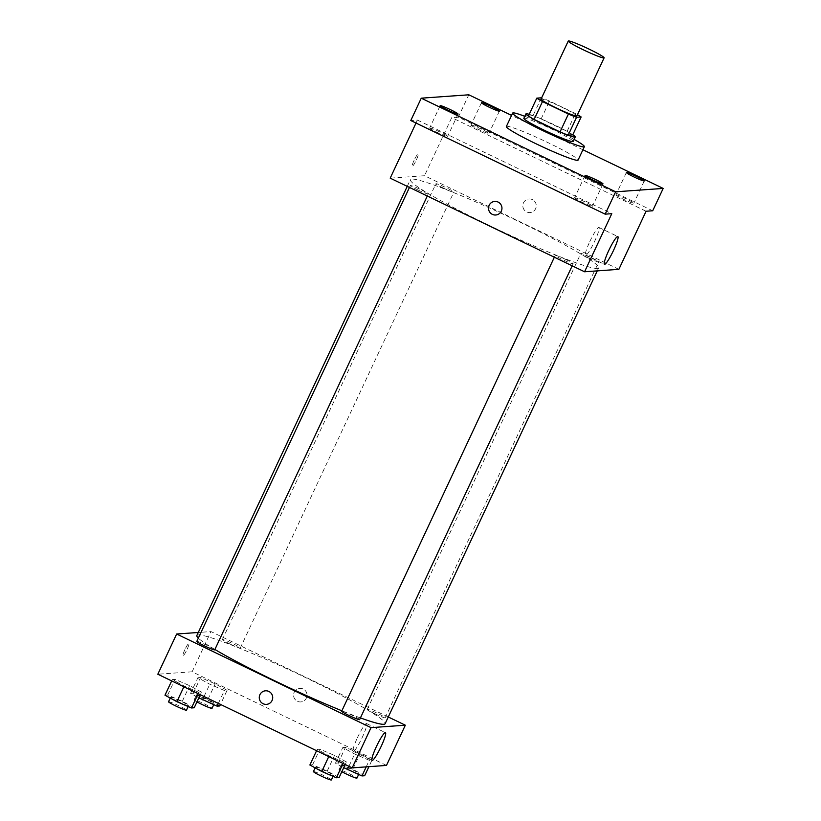 <?xml version="1.0" encoding="UTF-8"?>
<svg xmlns="http://www.w3.org/2000/svg" width="821" height="821" viewBox="0 0 821 821"><rect width="100%" height="100%" fill="white"/><g stroke="black" fill="none" stroke-linecap="round" stroke-linejoin="round"><path stroke-width="0.62" stroke-dasharray="4.11 3.08" d="M541.039 99.146A19.796 1.539 -154.9 0 1 559.624 106.155A19.796 1.539 -154.9 0 1 576.896 115.946M541.378 97.812L533.003 115.689A26.59 2.063 -154.9 0 1 541.142 118.932L567.065 131.422L575.439 113.544A26.59 2.063 -154.9 0 1 577.481 114.704M575.439 113.544L549.516 101.055A26.59 2.063 -154.9 0 0 541.624 97.904M533.003 115.689L528.426 116.018M567.065 131.422A26.59 2.063 -154.9 0 1 572.76 134.839M572.801 134.736A27.226 2.114 25.1 0 0 551.486 123.509A27.226 2.114 25.1 0 0 529.217 114.324M523.849 118.347A27.226 2.114 -154.9 0 1 524.209 118.193A27.226 2.114 -154.9 0 1 551.096 128.784A27.226 2.114 -154.9 0 1 573.15 141.448M541.142 118.932L549.516 101.055M524.793 116.325A39.603 3.079 -154.9 0 1 574.105 139.416M506.362 126.506A39.603 3.079 -154.9 0 1 543.523 140.514A39.603 3.079 -154.9 0 1 578.076 160.105M582.92 149.761L511.565 115.392M652.716 210.771L458.344 117.146L468.812 94.795M458.344 117.146L451.714 117.619L424.508 175.715L390.201 178.157M416.011 123.047L417.417 120.061L410.787 120.533M414.133 160.259A6.804 0.934 115.7 0 0 412.245 166.314A6.804 0.934 115.7 0 0 416.042 160.588A6.804 0.934 115.7 0 0 418.156 154.05A6.804 0.934 115.7 0 0 414.133 160.259A6.804 0.934 115.7 0 0 412.255 166.314A6.804 0.934 115.7 0 0 416.052 160.588A6.804 0.934 115.7 0 0 418.156 154.05A6.804 0.934 115.7 0 0 414.133 160.259M429.814 127.973A9.903 0.77 25.1 0 0 429.681 128.025A9.903 0.77 25.1 0 0 437.696 132.633A9.903 0.77 25.1 0 0 447.476 136.481A9.903 0.77 25.1 0 0 447.609 136.419A9.903 0.77 25.1 0 0 439.594 131.822A9.903 0.77 25.1 0 0 429.814 127.973M574.7 197.758A9.903 0.77 25.1 0 0 574.577 197.82A9.903 0.77 25.1 0 0 582.592 202.428A9.903 0.77 25.1 0 0 592.372 206.276A9.903 0.77 25.1 0 0 592.505 206.215A9.903 0.77 25.1 0 0 584.48 201.617A9.903 0.77 25.1 0 0 574.7 197.758M417.417 120.061L611.789 213.686M616.027 194.813A9.903 0.77 25.1 0 0 615.894 194.875A9.903 0.77 25.1 0 0 623.909 199.482A9.903 0.77 25.1 0 0 633.689 203.331A9.903 0.77 25.1 0 0 633.822 203.269A9.903 0.77 25.1 0 0 625.807 198.672A9.903 0.77 25.1 0 0 616.027 194.813M471.131 125.028A9.903 0.77 25.1 0 0 470.997 125.079A9.903 0.77 25.1 0 0 479.023 129.687A9.903 0.77 25.1 0 0 488.803 133.536A9.903 0.77 25.1 0 0 488.926 133.484A9.903 0.77 25.1 0 0 480.911 128.876A9.903 0.77 25.1 0 0 471.131 125.028M646.086 211.243L451.714 117.619M488.167 224.913A103.959 8.077 -154.9 0 1 410.397 179.655A103.959 8.077 -154.9 0 1 507.963 216.436A103.959 8.077 -154.9 0 1 598.673 267.851A103.959 8.077 -154.9 0 1 488.167 224.913M618.87 269.339L424.508 175.715M588.205 257.845A9.903 0.77 -154.9 0 1 580.806 253.535A9.903 0.77 -154.9 0 1 590.094 257.035A9.903 0.77 -154.9 0 1 598.735 261.93A9.903 0.77 -154.9 0 1 588.205 257.845M417.745 189.877A9.903 0.77 -154.9 0 1 410.336 185.567A9.903 0.77 -154.9 0 1 419.634 189.066A9.903 0.77 -154.9 0 1 428.264 193.961A9.903 0.77 -154.9 0 1 417.745 189.877M443.319 188.05A9.903 0.77 -154.9 0 1 435.91 183.74A9.903 0.77 -154.9 0 1 445.198 187.239A9.903 0.77 -154.9 0 1 453.839 192.145A9.903 0.77 -154.9 0 1 443.319 188.05M565.751 259.446A9.903 0.77 25.1 0 0 555.232 255.362A9.903 0.77 25.1 0 0 563.873 260.257A9.903 0.77 25.1 0 0 573.161 263.757A9.903 0.77 25.1 0 0 565.751 259.446M532.418 199.626A6.804 6.722 -94.1 0 0 522.833 206.245A6.804 6.722 -94.1 0 0 536.144 207.036A6.804 6.722 -94.1 0 0 529.052 198.98A6.804 6.722 -94.1 0 0 522.833 206.245A6.804 6.722 -94.1 0 0 536.144 207.036A6.804 6.722 -94.1 0 0 532.418 199.626M494.755 201.422L494.745 201.422A6.804 6.722 85.9 0 1 501.939 207.734A6.804 6.722 85.9 0 1 495.72 214.999L495.72 214.999M589.837 241.528A15.414 2.114 -64.3 0 1 598.961 227.479A15.414 2.114 -64.3 0 1 594.178 242.277A15.414 2.114 -64.3 0 1 585.578 255.249A15.414 2.114 -64.3 0 1 589.837 241.528M214.886 649.473A103.959 8.077 -154.9 0 1 198.343 638.133M196.855 635.505A103.959 8.077 -154.9 0 1 294.421 672.296A103.959 8.077 -154.9 0 1 385.131 723.701M360.419 717.913A103.959 8.077 -154.9 0 1 341.895 710.781M359.619 719.617A9.903 0.77 25.1 0 0 352.219 715.307A9.903 0.77 25.1 0 0 341.69 711.212M229.777 643.91A9.903 0.77 -154.9 0 1 222.368 639.6A9.903 0.77 -154.9 0 1 231.666 643.1A9.903 0.77 -154.9 0 1 240.296 647.995A9.903 0.77 -154.9 0 1 229.777 643.91M196.794 641.427A9.903 0.77 -154.9 0 1 206.092 644.926A9.903 0.77 -154.9 0 1 214.733 649.822M374.674 713.706A9.903 0.77 -154.9 0 1 367.264 709.395A9.903 0.77 -154.9 0 1 376.552 712.895A9.903 0.77 -154.9 0 1 385.193 717.79A9.903 0.77 -154.9 0 1 374.674 713.706M388.282 716.99L210.966 631.575L198.282 632.478M386.486 765.418L192.124 671.794L210.966 631.575M192.124 671.794L157.817 674.236M184.889 649.627A6.804 0.934 115.7 0 0 183.011 655.681A6.804 0.934 115.7 0 0 186.808 649.955A6.804 0.934 115.7 0 0 188.912 643.418A6.804 0.934 115.7 0 0 184.889 649.627A6.804 0.934 115.7 0 0 183.011 655.692A6.804 0.934 115.7 0 0 186.808 649.965A6.804 0.934 115.7 0 0 188.922 643.418A6.804 0.934 115.7 0 0 184.889 649.627M371.985 760.102L360.091 753.627L345.487 747.336L342.788 747.531L354.682 754.006L369.286 760.297L371.985 760.102L360.091 753.627L345.487 747.336L342.788 747.531L354.682 754.006L369.286 760.297L371.985 760.102L368.916 766.67M201.525 692.134L189.62 685.648L175.017 679.367L172.318 679.562L184.222 686.038L198.826 692.329L201.525 692.134L189.62 685.648L175.017 679.367L172.318 679.562L184.222 686.038L198.826 692.329L201.525 692.134L200.314 694.71M227.099 690.307L215.194 683.831L200.591 677.541L197.892 677.736L209.796 684.211L224.4 690.502L227.099 690.307L215.194 683.831L200.591 677.541L197.892 677.736L209.796 684.211L224.4 690.502L227.099 690.307L220.48 704.428M346.421 761.929L334.516 755.443L319.913 749.163L317.214 749.347L329.118 755.833L343.712 762.114L346.421 761.929L334.516 755.443L319.913 749.163L317.214 749.347L329.118 755.833L343.712 762.114L346.421 761.929L345.21 764.505M303.175 688.993A6.804 6.722 -94.1 0 0 293.59 695.623A6.804 6.722 -94.1 0 0 306.9 696.413A6.804 6.722 -94.1 0 0 299.809 688.357A6.804 6.722 -94.1 0 0 293.59 695.623A6.804 6.722 -94.1 0 0 306.9 696.413A6.804 6.722 -94.1 0 0 303.175 688.993M265.511 690.8L265.511 690.8A6.804 6.722 85.9 0 1 272.695 697.111A6.804 6.722 85.9 0 1 266.476 704.377L266.476 704.377M357.463 737.617A15.414 2.114 -64.3 0 1 366.577 723.558A15.414 2.114 -64.3 0 1 361.794 738.366A15.414 2.114 -64.3 0 1 353.194 751.328A15.414 2.114 -64.3 0 1 357.463 737.617M339.094 777.569L327.189 771.093L312.585 764.803L309.886 764.998M322.93 771.391A9.903 0.77 -154.9 0 1 315.521 767.081A9.903 0.77 -154.9 0 1 324.818 770.58A9.903 0.77 -154.9 0 1 333.449 775.486A9.903 0.77 -154.9 0 1 322.93 771.391M327.189 771.093L334.516 755.443M312.585 764.803L319.913 749.163M316.578 750.712L317.214 749.347M328.759 756.582L329.118 755.833M343.075 763.479L343.712 762.114M313.427 771.555A9.903 0.77 -154.9 0 1 322.725 775.055A9.903 0.77 -154.9 0 1 331.356 779.95M364.657 775.742L352.763 769.267L338.16 762.976L335.461 763.171L343.722 767.676M348.504 769.575A9.903 0.77 -154.9 0 1 341.095 765.254A9.903 0.77 -154.9 0 1 350.382 768.764A9.903 0.77 -154.9 0 1 359.023 773.659A9.903 0.77 -154.9 0 1 348.504 769.575M352.763 769.267L360.091 753.627M338.16 762.976L345.487 747.336M335.461 763.171L342.788 747.531M348.925 766.301L354.682 754.006M366.207 766.865L369.286 760.297M341.844 771.699A9.903 0.77 -154.9 0 1 339.001 769.729A9.903 0.77 -154.9 0 1 348.289 773.228A9.903 0.77 -154.9 0 1 356.93 778.123M194.197 707.774L182.293 701.298L167.689 695.007L164.99 695.202M178.034 701.596A9.903 0.77 -154.9 0 1 170.624 697.286A9.903 0.77 -154.9 0 1 179.922 700.795A9.903 0.77 -154.9 0 1 188.563 705.691A9.903 0.77 -154.9 0 1 178.034 701.596M182.293 701.298L189.62 685.648M167.689 695.007L175.017 679.367M171.681 680.917L172.318 679.562M183.873 686.787L184.222 686.038M198.189 693.683L198.826 692.329M168.531 701.76A9.903 0.77 -154.9 0 1 177.829 705.26A9.903 0.77 -154.9 0 1 186.47 710.155M219.771 705.957L207.867 699.471L193.263 693.181L190.564 693.376L198.836 697.881M203.608 699.779A9.903 0.77 -154.9 0 1 196.198 695.469A9.903 0.77 -154.9 0 1 205.496 698.969A9.903 0.77 -154.9 0 1 214.127 703.864A9.903 0.77 -154.9 0 1 203.608 699.779M207.867 699.471L215.194 683.831M193.263 693.181L200.591 677.541M190.564 693.376L197.892 677.736M204.039 696.506L209.796 684.211M218.355 703.402L224.4 690.502M196.948 701.904A9.903 0.77 -154.9 0 1 194.105 699.933A9.903 0.77 -154.9 0 1 203.403 703.433A9.903 0.77 -154.9 0 1 212.034 708.338M481.465 102.738L470.997 125.079M499.394 111.133L488.926 133.484M440.148 105.683L429.681 128.025M458.077 114.078L447.609 136.419M585.045 175.468L574.577 197.82M602.973 183.873L592.505 206.215M626.361 172.523L615.894 194.875M644.29 180.928L633.822 203.269M585.578 255.249L604.451 264.331M598.961 227.479L617.833 236.561M597.257 270.879L598.673 267.851M407.247 186.367L410.397 179.655M555.232 255.362L554.349 257.23M573.161 263.757L572.196 265.819M240.296 647.995L453.839 192.145M222.368 639.6L435.91 183.74M427.3 196.034L428.264 193.961M409.463 187.434L410.336 185.567M385.193 717.79L598.735 261.93M367.264 709.395L580.806 253.535M353.194 751.328L372.067 760.42M366.577 723.558L385.449 732.65M333.059 776.327L333.449 775.486M315.151 767.861L315.521 767.081M358.633 774.501L359.023 773.659M339.001 769.729L341.095 765.254M188.163 706.532L188.563 705.691M170.265 698.066L170.624 697.286M213.737 704.705L214.127 703.864M194.105 699.933L196.198 695.469"/><path stroke-width="1.23" d="M583.064 49.671A19.796 1.539 -154.9 0 1 568.255 41.05A19.796 1.539 -154.9 0 1 586.841 48.059A19.796 1.539 -154.9 0 1 604.112 57.85A19.796 1.539 -154.9 0 1 583.064 49.671M604.112 57.85L576.896 115.946A19.796 1.539 -154.9 0 1 555.848 107.767A19.796 1.539 -154.9 0 1 541.039 99.146L568.255 41.05M581.135 116.962L572.76 134.839L568.183 135.167L576.558 117.29L581.135 116.962A26.59 2.063 -154.9 0 0 577.481 114.704M568.183 135.167A26.59 2.063 -154.9 0 1 560.045 131.914L534.122 119.435L542.496 101.558A26.59 2.063 -154.9 0 1 536.801 98.14L541.378 97.812A26.59 2.063 -154.9 0 1 541.624 97.904M542.496 101.558L568.419 114.047A26.59 2.063 -154.9 0 0 576.558 117.29M534.122 119.435A26.59 2.063 -154.9 0 1 528.426 116.018L536.801 98.14M560.045 131.914L568.419 114.047M529.217 114.324A27.226 2.114 25.1 0 0 526.302 113.719A27.226 2.114 25.1 0 0 525.943 113.873A27.226 2.114 25.1 0 0 549.701 127.337A27.226 2.114 25.1 0 0 575.244 136.974A27.226 2.114 25.1 0 0 572.801 134.736M575.244 136.974L573.15 141.448A27.226 2.114 -154.9 0 1 544.21 130.2A27.226 2.114 -154.9 0 1 523.849 118.347L525.943 113.873M574.105 139.416A39.603 3.079 -154.9 0 1 584.357 146.692A39.603 3.079 -154.9 0 1 542.26 130.344A39.603 3.079 -154.9 0 1 512.643 113.093A39.603 3.079 -154.9 0 1 524.793 116.325M584.357 146.692L578.076 160.105A39.603 3.079 -154.9 0 1 535.98 143.747A39.603 3.079 -154.9 0 1 506.362 126.506L512.643 113.093M644.157 180.979A9.903 0.77 -154.9 0 1 634.376 177.131A9.903 0.77 -154.9 0 1 626.361 172.523A9.903 0.77 -154.9 0 1 635.649 176.033A9.903 0.77 -154.9 0 1 644.29 180.928A9.903 0.77 -154.9 0 1 644.157 180.979M602.84 183.925A9.903 0.77 -154.9 0 1 593.06 180.076A9.903 0.77 -154.9 0 1 585.045 175.468A9.903 0.77 -154.9 0 1 594.332 178.978A9.903 0.77 -154.9 0 1 602.973 183.873A9.903 0.77 -154.9 0 1 602.84 183.925M457.944 114.129A9.903 0.77 -154.9 0 1 448.163 110.281A9.903 0.77 -154.9 0 1 440.148 105.683A9.903 0.77 -154.9 0 1 449.436 109.183A9.903 0.77 -154.9 0 1 458.077 114.078A9.903 0.77 -154.9 0 1 457.944 114.129M499.271 111.194A9.903 0.77 -154.9 0 1 489.49 107.335A9.903 0.77 -154.9 0 1 481.465 102.738A9.903 0.77 -154.9 0 1 490.763 106.237A9.903 0.77 -154.9 0 1 499.394 111.133A9.903 0.77 -154.9 0 1 499.271 111.194M511.565 115.392L468.812 94.795L421.255 98.181L615.627 191.806L663.183 188.42L582.92 149.761M416.011 123.047L390.201 178.157L584.573 271.782L611.789 213.686L605.159 214.158L410.787 120.533L421.255 98.181M605.159 214.158L615.627 191.806M584.573 271.782L618.87 269.339L646.086 211.243L652.716 210.771L663.183 188.42M608.71 250.621A15.414 2.114 -64.3 0 1 617.833 236.561A15.414 2.114 -64.3 0 1 613.051 251.37A15.414 2.114 -64.3 0 1 604.451 264.331A15.414 2.114 -64.3 0 1 608.71 250.621M495.72 214.999A6.804 6.722 85.9 0 1 488.628 206.943A6.804 6.722 85.9 0 1 501.939 207.734A6.804 6.722 85.9 0 1 492.354 214.363A6.804 6.722 85.9 0 1 494.755 201.422M341.895 710.781A103.959 8.077 -154.9 0 1 274.625 680.773A103.959 8.077 -154.9 0 1 214.886 649.473M198.343 638.133A103.959 8.077 -154.9 0 1 196.855 635.505L407.247 186.367M597.257 270.879L385.131 723.701A103.959 8.077 -154.9 0 1 360.419 717.913M554.349 257.23L341.69 711.212A9.903 0.77 25.1 0 0 350.331 716.117A9.903 0.77 25.1 0 0 359.619 719.617L572.196 265.819M427.3 196.034L214.733 649.822A9.903 0.77 -154.9 0 1 204.203 645.737A9.903 0.77 -154.9 0 1 196.794 641.427L409.463 187.434M198.282 632.478L176.659 634.017L371.03 727.642L405.328 725.2L388.282 716.99M405.328 725.2L386.486 765.418L352.188 767.871L157.817 674.236L176.659 634.017M352.188 767.871L371.03 727.642M376.336 746.71A15.414 2.114 -64.3 0 1 385.449 732.65A15.414 2.114 -64.3 0 1 380.667 747.449A15.414 2.114 -64.3 0 1 372.067 760.42A15.414 2.114 -64.3 0 1 376.336 746.71M266.476 704.377A6.804 6.722 85.9 0 1 259.385 696.321A6.804 6.722 85.9 0 1 272.695 697.111A6.804 6.722 85.9 0 1 263.12 703.73A6.804 6.722 85.9 0 1 265.511 690.8M316.578 750.712L309.886 764.998L321.791 771.473L336.384 777.764L339.094 777.569L345.21 764.505M321.791 771.473L328.759 756.582M336.384 777.764L343.075 763.479M333.059 776.327L331.356 779.95A9.903 0.77 -154.9 0 1 320.837 775.866A9.903 0.77 -154.9 0 1 313.427 771.555L315.151 767.861M343.722 767.676L361.958 775.937L364.657 775.742L368.916 766.67M347.355 769.646L348.925 766.301M361.958 775.937L366.207 766.865M358.633 774.501L356.93 778.123A9.903 0.77 -154.9 0 1 346.411 774.039A9.903 0.77 -154.9 0 1 341.844 771.699M171.681 680.917L164.99 695.202L176.895 701.678L191.498 707.969L194.197 707.774L200.314 694.71M176.895 701.678L183.873 686.787M191.498 707.969L198.189 693.683M188.163 706.532L186.47 710.155A9.903 0.77 -154.9 0 1 175.94 706.07A9.903 0.77 -154.9 0 1 168.531 701.76L170.265 698.066M198.836 697.881L217.072 706.142L219.771 705.957L220.48 704.428M202.469 699.861L204.039 696.506M217.072 706.142L218.355 703.402M213.737 704.705L212.034 708.338A9.903 0.77 -154.9 0 1 201.514 704.244A9.903 0.77 -154.9 0 1 196.948 701.904"/></g></svg>
